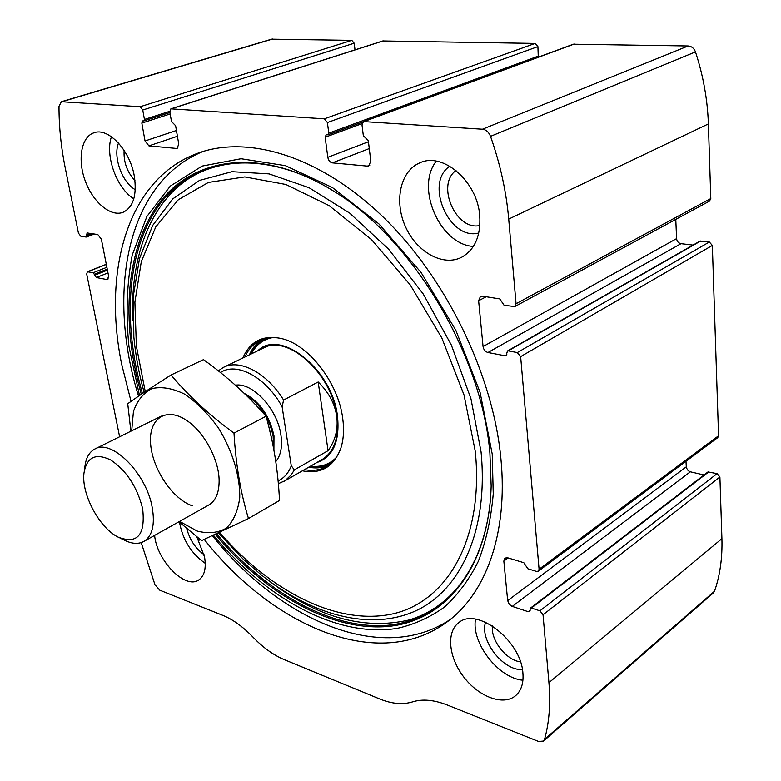 <?xml version="1.0" encoding="UTF-8"?>
<svg xmlns="http://www.w3.org/2000/svg" width="781" height="781" viewBox="0 0 781 781"><rect width="100%" height="100%" fill="white"/><g stroke="black" fill="none" stroke-linecap="round" stroke-linejoin="round"><path stroke-width="1.17" d="M141.205 542.6L154.96 584.696L159.773 590.192L222.722 615.33C232.845 619.431 242.94 626.704 253.005 637.14C263.031 647.586 273.448 655.093 284.264 659.642L379.566 698.907C391.75 703.876 402.752 704.862 412.583 701.875C422.404 698.78 433.953 699.815 447.23 704.989L538.5 741.433L543.498 741.062L544.552 739.314C549.219 722.62 550.673 703.74 548.926 682.653L543.039 614.774L539.915 610.84L531.383 608.038L530.426 608.145L529.723 611.572L528.288 611.728L511.78 606.241L509.192 604.162L507.679 600.638L503.843 561.041L504.907 558.093L507.591 557.771L523.826 562.71L527.849 568.763L536.459 571.409L538.373 571.175L539.085 569.212L520.644 356.624L517.295 352.573L508.236 350.864L507.445 350.991L506.176 355.58L504.985 355.765L487.949 352.504C485.255 351.684 483.624 349.693 483.068 346.539L478.626 300.714L480.432 296.497L482.56 296.165L499.811 298.928L504.126 305.312L514.825 306.552L709.47 201.127L710.808 198.55L708.377 123.925C707.566 99.734 703.261 75.728 695.471 51.907C694.045 48.237 691.605 46.255 688.139 45.981L573.352 44.224L363.458 121.582L362.003 124.901L363.331 135.728L368.3 140.56L370.809 161.15L368.769 165.904L367.392 166.109L369.813 165.142M514.825 306.552L516.056 303.731L508.714 219.09C506.313 191.55 500.24 163.971 490.527 136.353C488.799 132.087 486.114 129.705 482.463 129.216L363.458 121.582M538.373 571.175L717.768 437.624L718.559 435.788L712.34 245.429L709.343 242.012L699.922 241.173L507.445 350.991M367.392 166.109L332.384 162.868C329.992 162.331 328.469 160.486 327.815 157.303L325.15 137.231L326.155 134.83L328.108 134.762L328.791 133.16L327.395 122.549L324.32 118.829L170.883 108.842L169.819 111.849L171.469 121.455L175.608 125.702L178.742 143.977L177.219 148.312L176.379 148.419L148.917 145.881L145.041 140.961L141.83 123.105L142.562 120.918L143.938 120.899L144.436 119.444L142.747 110.014L354.203 43.228L351.801 40.368L271.603 39.187L61.338 101.725L58.995 106.401C58.965 126.678 61.064 147.267 65.292 168.169L78.432 233.119L80.755 236.165L86.086 237.043L86.701 235.803L92.353 233.685M142.747 110.014L140.141 106.724L61.338 101.725M327.395 122.549L537.914 46.606L535.131 43.433L382.788 40.973L170.883 108.842M86.701 235.803L87.023 232.933L97.801 234.554L101.364 239.191L108.579 275.927L107.573 279.442L106.665 279.52L96.346 277.548L93.232 272.706L87.355 271.759L86.711 274.082L119.62 436.784M543.498 741.062L713.404 592.906L714.537 591.197C720.014 575.372 722.474 557.849 721.917 538.656L719.906 476.986L717.085 473.647L707.996 471.939L530.426 608.145M204.241 539.417C272.872 626.508 378.795 673.163 447.64 621.53C485.714 593.384 508.177 533.638 500.924 458.847C493.143 374.548 445.971 277.47 382.514 216.415C318.941 155.292 246.894 134.635 196.91 153.535C127.127 179.65 102.584 271.446 121.66 364.21L131.042 401.385M479.739 215.761C480.891 235.852 474.868 249.686 461.678 257.252C443.071 266.877 416.771 252.136 405.544 226.832C394.005 201.674 400.087 171.332 419.426 163.034C442.524 151.348 477.494 181.231 479.739 215.761M522.909 673.163C523.7 683.199 521.269 690.697 515.616 695.676C503.452 706.073 479.085 696.994 464.041 677.371C448.792 657.905 446.01 632.288 458.603 622.828C476.517 606.398 521.152 640.42 522.909 673.163M134.303 176.096C137.056 195.143 133.326 207.209 123.115 212.286C110.785 217.196 93.154 202.445 85.354 181.221C77.348 160.076 81.048 137.065 93.798 132.838C108.071 126.971 130.036 150.137 134.303 176.096M196.88 536.918L204.554 556.96C206.399 568.363 204.437 576.046 198.677 580.019C185.175 589.694 156.796 560.504 154.618 535.395M354.203 43.228L355.023 49.867M537.914 46.606L538.275 57.159M675.78 219.383L676.59 238.625C676.961 241.417 678.425 243.096 680.993 243.672L693.05 245.088M685.982 461.288L686.353 467.79L688.217 470.709L690.355 471.812L704.032 474.985M205.266 563.335C191.384 553.709 182.793 540.022 179.503 522.264M204.085 554.705C195.514 548.545 189.744 539.847 186.766 528.61M199.009 540.842L196.353 536.498M133.815 198.823C116.74 188.436 104.81 155.653 111.449 136.724M135.279 189.685C122.148 182.539 112.845 156.874 118.507 143.05M134.976 180.616C127.078 172.054 123.466 161.979 124.12 150.391M522.938 680.212C498.503 678.347 471.177 642.861 475.512 619.196M522.421 669.542C503.247 671.094 479.329 640.127 485.577 622.223M520.439 661.868C506.176 660.257 490.478 640.01 492.46 625.952M473.364 246.425C440.015 244.609 415.111 187.762 436.296 161.15M478.802 232.972C449.446 241.251 423.956 182.891 449.827 166.207M479.876 225.494C455.987 231.166 435.749 184.736 456.016 170.483M450.129 619.587C381.04 665.461 279.247 619.684 212.403 535.717M138.54 396.172C106.528 293.353 125.995 182.627 203.265 151.387M280.389 589.128L271.114 582.431C318.121 617.556 363.897 630.14 408.414 620.143C450.266 608.331 482.697 567.807 489.921 505.024M132.848 320.669L132.545 305.117M242.862 357.991C250.242 340.916 263.392 334.502 282.312 338.739C309.296 345.261 338.505 383.432 342.732 418.499C344.216 429.618 343.601 439.478 340.887 448.079C333.887 466.813 321.059 474.399 302.393 470.816M340.545 449.124C337.538 456.905 333.028 462.625 326.985 466.277C320.405 470.133 312.888 471.246 304.453 469.635M245 356.956C248.28 349.4 253.171 343.962 259.673 340.633C266.282 337.372 273.838 336.738 282.331 338.749M328.684 465.183C322.67 467.926 316.002 468.6 308.69 467.204M249.403 354.828C252.38 347.994 256.705 342.879 262.367 339.462M257.828 350.747C280.311 328.108 332.442 369.511 337.499 416.322C339.95 441.538 333.057 456.953 316.822 462.557M321.879 459.658L322.563 459.267C334.453 451.516 339.237 437.145 336.904 416.175C332.228 373.757 287.252 333.477 263.06 348.209M220.486 372.576C236.458 361.437 266.136 377.223 282.126 406.784L291.274 465.808C288.453 473.12 284.069 478.138 278.095 480.881M218.309 370.838L223.278 367.46C239.523 358.528 266.985 372.762 283.591 400.038L282.126 406.784M291.274 465.808L294.359 469.859L291.342 474.77L285.114 480.657L278.348 483.693M294.359 469.859L328.059 450.686C335.44 440.386 338.319 428.915 336.718 416.283C334.824 403.631 328.645 392.199 318.179 381.987L283.591 400.038M328.059 450.686L318.179 381.987M142.64 508.656C145.539 535.044 137.368 544.533 118.107 537.113C99.412 527.907 81.4 494.295 83.938 473.345C86.603 457.129 95.575 452.697 110.843 460.058C126.561 470.728 137.153 486.924 142.64 508.656M84.436 469.977L84.856 467.145C85.773 458.242 89.054 452.238 94.667 449.124C111.371 438.395 146.35 473.11 152.197 507.377C155.136 524.481 152.422 535.795 144.055 541.321C138.442 544.425 131.696 543.957 123.837 539.905L119.942 538.011M131.696 430.809L133.424 411.616C137.153 400.712 143.314 393.038 151.914 388.587C161.657 386.41 172.533 388.245 184.521 394.093C196.627 402.235 207.844 413.393 218.182 427.588C232.318 450.305 240.177 476.059 239.747 497.682C237.971 510.989 233.499 521.152 226.324 528.161C217.909 532.945 208.176 533.901 197.105 531.031L179.581 521.396M192.429 505.824C172.855 499.45 152.48 469.196 150.626 444.096C148.312 418.762 165.972 406.188 186.854 420.578C204.153 431.942 219.139 459.921 219.129 480.823C219.1 493.006 215.536 501.138 208.439 505.209M178.937 521.757L201.576 540.608L248.485 518.545C240.636 492.889 235.803 464.412 233.997 433.104C209.21 414.896 188.221 395.528 171.029 375.007C152.656 386.585 138.227 396.162 127.733 403.728L130.866 431.219M248.485 518.545L279.5 500.475C278.134 471.002 273.653 442.925 266.038 416.234L233.997 433.104M171.029 375.007L203.48 359.631C226.968 376.471 247.821 395.342 266.038 416.234M508.714 219.09L708.377 123.925M516.056 303.731L710.808 198.55M520.644 356.624L712.34 245.429M539.085 569.212L718.559 435.788M62.285 101.618L272.589 39.05M140.141 106.724L351.801 40.368M171.39 108.784L383.305 40.895M324.32 118.829L535.131 43.433M548.926 682.653L721.917 538.656M544.552 739.314L714.537 591.197M543.039 614.774L719.906 476.986M490.527 136.353L695.471 51.907M482.463 129.216L688.139 45.981M364.278 121.455L574.172 44.078M539.915 610.84L717.085 473.647M531.383 608.038L708.933 471.773M528.288 611.728L530.211 610.254M512.248 606.427L690.355 471.812M507.679 600.638L686.216 466.872M503.843 561.041L508.148 557.946M517.295 352.573L709.343 242.012M508.236 350.864L700.684 241.017M504.985 355.765L506.879 354.672M487.949 352.504L680.993 243.672M483.068 346.539L676.59 238.625M478.626 300.714L486.202 296.741M332.384 162.868L369.276 148.566M327.815 157.303L368.447 141.751M325.15 137.231L362.023 123.613M328.791 133.16L538.626 55.988M176.379 148.419L177.892 147.902M148.917 145.881L177.414 136.265M145.041 140.961L176.428 130.486M141.83 123.105L170.18 113.938M144.436 119.444L169.76 111.302M86.496 234.759L90.264 233.343M106.665 279.52L108.227 278.895M96.346 277.548L107.983 272.891M94.599 275.254L107.436 270.138M94.394 274.238L107.241 269.123M93.232 272.706L106.88 267.297M87.931 271.71L106.323 264.437M139.477 395.537L128.982 346.598C125.682 314.245 126.766 283.688 132.262 254.909L146.906 216.444L170.346 186.044L202.094 166.08L241.056 158.728L285.368 165.64L332.394 187.528L378.863 223.854L421.154 272.569L455.831 330.236L480.09 392.355L492.225 454.034L493.25 493.914C491.064 518.906 486.065 541.418 478.265 561.451C469.049 579.814 457.725 595.063 444.291 607.198C429.892 617.478 414.223 624.536 397.265 628.373C336.523 638.067 265.725 598.324 213.428 535.249M141.312 394.288C120.664 321.762 125.263 247.45 160.105 201.859C194.899 156.747 262.074 146.867 332.931 190.681C411.772 237.834 481.779 353.91 489.902 453.039L491.171 486.036C488.76 570.804 443.12 622.437 386.097 626.616C328.645 630.57 264.115 592.623 215.4 534.341M332.931 190.681L332.931 190.681C411.626 237.697 481.818 354.076 489.902 453.107L491.171 486.036M490.722 496.042C484.796 576.183 438.824 623.131 382.934 625.61C326.624 627.797 264.115 590.485 216.601 533.784M142.425 393.536C122.236 322.202 126.551 249.207 160.203 203.734C193.834 158.758 258.833 147.326 328.489 187.977M144.124 392.394C138.979 373.787 135.552 355.335 133.854 337.041L133.297 296.184L139.516 258.433L152.695 225.416L172.806 198.852L199.487 180.421L231.986 171.683L269.084 173.88L309.051 187.704L349.732 213.135L388.665 249.227L423.302 294.086L451.34 345.017L470.953 398.749L481.057 451.838C488.799 531.353 459.921 591.237 414.623 611.347C368.974 631.282 311.014 614.627 261.313 574.933L243.34 559.284L218.426 532.935M145.266 391.632L136.372 346.09L134.898 302.12L141.293 261.674L155.809 226.802L178.361 199.682L208.39 182.432L244.814 176.906L285.866 184.472L329.104 205.618L371.61 239.699L410.171 284.821L441.792 337.88L464.002 394.883L475.307 451.506C484.181 541.213 445.404 603.752 390.334 614.393C334.903 625.044 269.064 590.016 219.646 532.369M333.682 460.722C327.034 465.866 319.156 467.78 310.037 466.442M250.789 354.154C254.84 345.866 260.864 340.428 268.879 337.851M336.055 457.725C329.26 464.578 320.766 467.38 310.565 466.13M251.345 353.881C256.07 344.753 263.187 339.325 272.696 337.587M235.423 385.17C252.673 382.28 277.48 409.107 280.916 434.978C282.546 446.527 280.848 455.391 275.81 461.581M268.957 427.275L272.11 440.904M246.054 395.108C260.249 404.021 269.279 417.776 273.165 436.354L273.506 447.845M244.307 393.409C259.712 401.58 269.601 415.746 273.994 435.905L273.906 450.012M328.108 134.762L362.853 121.963M143.938 120.899L169.936 112.523M86.359 237.014L94.374 234.007M87.355 271.759L106.284 264.281M93.798 132.838L94.286 132.682M419.426 163.034L420.471 162.604M196.91 153.535L200.688 152.207M132.848 320.708C130.202 264.066 146.145 213.057 180.255 184.765C214.404 156.971 267.502 154.091 324.183 185.497M259.673 340.633L260.532 340.223M284.225 481.213L322.563 459.267M224.02 367.109L269.103 345.29M144.055 541.321L208.937 504.936M95.184 448.87L161.355 416.136"/></g></svg>
